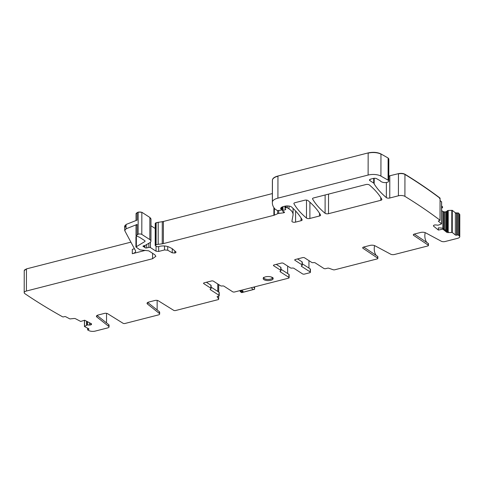 <?xml version="1.0" encoding="UTF-8"?>
<svg xmlns="http://www.w3.org/2000/svg" width="484" height="484" viewBox="0 0 484 484"><rect width="100%" height="100%" fill="white"/><g stroke="black" fill="none" stroke-linecap="round" stroke-linejoin="round"><path stroke-width="0.73" d="M363.702 247.034L377.647 256.387A1.428 0.581 0.1 0 1 377.853 256.689A1.428 0.581 0.1 0 1 377.822 256.81M374.58 245.6A14.254 10.999 -57.2 0 0 376.201 255.425M363.036 247.318L363.036 248.328L377.641 258.123A1.428 0.581 0.1 0 1 377.847 258.426A1.428 0.581 0.1 0 1 377.187 258.916L334.801 269.769A1.428 0.581 -179.9 0 1 333.113 269.715L328.763 268.203A0.95 0.387 -179.9 0 0 327.638 268.166L325.823 268.632A1.428 0.581 -179.9 0 1 323.856 268.451L315.199 262.86A1.428 0.581 0.1 0 0 313.444 262.637A1.428 0.581 -179.9 0 1 311.69 262.407L304.575 257.821A1.428 0.581 -179.9 0 0 302.609 257.633L295.379 259.484A1.428 0.581 -179.9 0 0 294.714 259.975A1.428 0.581 -179.9 0 0 294.938 260.283L302.046 264.875A1.428 0.581 -179.9 0 1 302.27 265.184A1.428 0.581 -179.9 0 1 301.792 265.619A1.428 0.581 0.1 0 0 301.32 266.049A1.428 0.581 0.1 0 0 301.544 266.357L310.196 271.947A1.428 0.581 0.1 0 1 310.419 272.256A1.428 0.581 0.1 0 1 309.754 272.746L304.533 274.083A1.428 0.581 -179.9 0 1 302.567 273.896L293.909 268.311A1.428 0.581 -179.9 0 0 292.154 268.082A1.428 0.581 0.1 0 1 290.4 267.858L283.291 263.266A1.428 0.581 0.1 0 0 281.325 263.084L274.095 264.936A1.428 0.581 0.1 0 0 273.43 265.426A1.428 0.581 0.1 0 0 273.648 265.734L273.654 265.111M363.036 248.328A2.378 0.968 0.1 0 1 362.691 247.82A2.378 0.968 0.1 0 1 363.799 247.009L369.976 245.424A3.799 1.549 0.1 0 1 375.027 245.805L390.703 254.203A2.85 1.162 0.1 0 0 394.496 254.487L427.789 245.963A1.428 0.581 0.1 0 0 428.455 245.473L428.461 243.736A1.428 0.581 0.1 0 1 428.431 243.857M459.764 236.712A4.749 1.936 -179.9 0 0 459.316 235.896L459.352 213.976A4.749 1.936 -179.9 0 1 459.8 214.793L459.764 236.712A4.749 1.936 -179.9 0 1 457.549 238.346L445.105 241.528A2.85 1.162 0.1 0 1 441.311 241.244L425.636 232.846A3.799 1.549 0.1 0 0 420.578 232.471L414.401 234.05A2.378 0.968 0.1 0 0 413.3 234.867A2.378 0.968 0.1 0 0 413.645 235.369L428.249 245.17A1.428 0.581 0.1 0 1 428.455 245.473M425.188 232.647A14.254 10.999 -57.2 0 0 426.809 242.466M414.304 234.074L428.249 243.434A1.428 0.581 0.1 0 1 428.461 243.736M459.794 214.684L458.481 212.99L455.384 212.839L452.298 210.34L448.16 210.461L445.837 211.859L444.415 211.925L442.848 211.502L441.614 210.504M130.904 242.151L26.451 268.892L24.248 270.629M150.972 219.113L149.871 217.455L141.842 212.27L138.176 212.089L136.058 213.65M150.966 225.762L155.225 228.508M273.896 207.6L273.883 215.313L163.368 243.603L163.404 221.69A4.749 1.936 -179.9 0 1 162.279 221.896L162.237 243.815L158.177 244.323A4.749 1.936 -179.9 0 0 156.096 244.856L155.509 245.116L155.546 222.979L155.418 223.566L156.132 222.725L163.404 221.472L272.365 193.576M277.949 176.007L368.161 152.914C373.079 151.891 377.345 152.23 380.956 153.948L380.92 176.079A9.505 3.872 -179.9 0 0 368.118 175.051L277.913 198.144L277.949 176.007C274.555 176.926 272.716 178.215 272.431 179.873L272.389 180.768M380.956 153.948L388.12 158.02L388.827 159.03M439.551 198.513L440.041 198.071C429.241 189.903 417.547 181.96 404.945 174.234C403.154 173.326 400.988 173.139 398.453 173.659L388.803 176.019M440.041 198.488A0.95 0.387 -179.9 0 0 440.071 198.386L439.998 220.202A736.085 299.705 -179.9 0 0 404.908 196.365A4.749 1.936 -179.9 0 0 398.411 195.796L389.759 198.01A2.378 0.968 -179.9 0 1 386.347 197.611A172.976 70.428 -179.9 0 1 374.18 183.902A4.749 1.936 -179.9 0 1 374.047 183.539A2.378 0.968 -179.9 0 0 373.684 183.079L369.951 180.671A2.85 1.162 -179.9 0 1 369.51 180.048A2.85 1.162 -179.9 0 1 370.841 179.068L373.406 178.408A2.378 0.968 -179.9 0 1 376.619 178.675L380.031 180.635A2.378 0.968 -179.9 0 1 380.406 180.974A4.749 1.936 -179.9 0 0 381.912 181.984A4.749 1.936 -179.9 0 1 382.239 182.117A3.799 1.549 -179.9 0 0 386.401 182.492A3.799 1.549 -179.9 0 0 388.797 181.058A3.799 1.549 -179.9 0 0 388.083 180.157L380.92 176.079M441.577 202.052L440.071 200.436M441.62 205.996L442.509 206.716L442.521 207.703L441.62 206.971M150.445 242.2L150.433 247.578L156.048 251.202L158.667 251.444L164.506 249.95L167.718 250.216L172.243 252.823L174.899 253.017A2.378 0.968 -179.9 0 0 176.007 252.2A2.378 0.968 -179.9 0 0 175.789 251.795L172.631 249.006A7.127 2.904 -179.9 0 0 171.681 248.389L169.104 247.1A7.605 3.098 -179.9 0 0 163.126 245.951A7.605 3.098 -179.9 0 0 158.407 246.64A1.186 0.484 -179.9 0 1 156.653 246.525L155.376 245.703A1.186 0.484 -179.9 0 1 155.195 245.442A1.186 0.484 -179.9 0 1 155.509 245.116M150.433 247.578A1.186 0.484 -179.9 0 0 148.836 247.415L146.694 247.917A1.186 0.484 -179.9 0 1 144.934 247.59A2.378 0.968 -179.9 0 0 144.613 247.263L144.075 246.919A2.378 0.968 -179.9 0 0 143.488 246.658A1.186 0.484 -179.9 0 1 143.01 246.265A1.186 0.484 -179.9 0 1 143.56 245.86L144.764 245.551A1.186 0.484 -179.9 0 0 145.103 245.424L149.635 242.811A7.127 2.904 -179.9 0 0 150.935 241.147A7.127 2.904 -179.9 0 0 149.834 239.592L141.8 234.407A2.378 0.968 -179.9 0 0 138.134 234.226L136.01 235.678L139.525 237.281L145.012 240.82L144.976 241.468L135.925 246.985L139.961 249.871L148.739 250.827L154.783 254.729L155.884 256.284L152.569 258.734L26.414 291.029A4.749 1.936 -179.9 0 0 24.2 292.657A4.749 1.936 -179.9 0 0 24.878 293.655A736.085 299.705 -179.9 0 0 62.611 316.82A0.95 0.387 -179.9 0 0 63.809 316.832L64.372 316.651A0.95 0.387 -179.9 0 1 65.703 316.724L69.914 318.932L73.689 318.526A1.664 0.678 0.1 0 1 75.564 318.75L80.719 321.455L84.658 320.214L91.204 323.651A1.664 0.678 -179.9 0 1 91.555 324.068A1.664 0.678 -179.9 0 1 91.543 324.147L91.464 324.407A1.664 0.678 -179.9 0 1 90.835 324.855L90.702 324.897A1.664 0.678 -179.9 0 1 89.473 325.036L87.247 324.945L84.446 326.494L88.753 328.824A0.95 0.387 -179.9 0 1 88.953 329.059A0.95 0.387 -179.9 0 1 88.584 329.368L88.021 329.543A0.95 0.387 -179.9 0 0 87.652 329.846A0.95 0.387 -179.9 0 0 87.761 330.021A736.085 299.705 -179.9 0 0 89.074 330.675A4.749 1.936 -179.9 0 0 95.275 331.086L107.726 327.898A2.85 1.162 -179.9 0 0 109.051 326.924A2.85 1.162 -179.9 0 0 108.731 326.385L96.867 317.014A3.799 1.549 -179.9 0 1 96.443 316.3A3.799 1.549 -179.9 0 1 98.216 314.999L104.393 313.414A2.378 0.968 -179.9 0 1 107.648 313.705L123.081 323.294A1.428 0.581 -179.9 0 0 125.035 323.469L158.328 314.945A2.85 1.162 -179.9 0 0 159.659 313.965A2.85 1.162 -179.9 0 0 159.339 313.432L147.475 304.055A3.799 1.549 -179.9 0 1 147.051 303.347A3.799 1.549 -179.9 0 1 148.824 302.04L155.001 300.461A2.378 0.968 -179.9 0 1 158.256 300.752L173.689 310.341A1.428 0.581 -179.9 0 0 175.644 310.51L218.03 299.663A1.428 0.581 -179.9 0 0 218.689 299.173A1.428 0.581 -179.9 0 0 218.641 299.021L217.159 296.771A0.95 0.387 -179.9 0 1 217.128 296.674A0.95 0.387 -179.9 0 1 217.57 296.347L218.58 296.087A1.428 0.581 -179.9 0 0 219.246 295.597A1.428 0.581 -179.9 0 0 219.028 295.288L210.371 289.698A1.428 0.581 -179.9 0 1 210.147 289.39A1.428 0.581 -179.9 0 1 210.625 288.96A1.428 0.581 0.1 0 0 211.097 288.524L211.103 285.487A1.428 0.581 0.1 0 0 210.879 285.179L206.378 282.269M137.123 212.506L137.111 220.099L126.058 224.479L124.733 226.276M145.436 250.361L132.301 253.725A7.127 2.904 -179.9 0 0 135.623 251.281A7.127 2.904 -179.9 0 0 135.459 250.658L124.727 230.614L126.052 228.817L137.105 224.443L136.028 225.477L136.01 235.678M145.012 240.82L144.976 241.468L144.976 240.796M136.313 236.265L135.944 236.785L135.925 246.985M157.137 309.954L157.149 300.382M106.528 322.907L106.547 313.336M109.051 326.924L109.051 325.188A2.85 1.162 -179.9 0 0 108.737 324.649L97.084 315.447M159.659 313.965L159.659 312.228A2.85 1.162 -179.9 0 0 159.345 311.696L147.693 302.488M217.764 291.428L217.776 283.981M219.246 295.597L219.252 292.56A1.428 0.581 -179.9 0 0 219.028 292.245L219.028 295.288M211.097 287.127L219.028 292.245M280.986 269.237L288.918 274.355A1.428 0.581 -179.9 0 1 289.136 274.67L289.129 277.707A1.428 0.581 -179.9 0 1 288.47 278.197L234.649 291.973A1.428 0.581 -179.9 0 1 232.683 291.791L224.025 286.201A1.428 0.581 -179.9 0 0 222.271 285.977A1.428 0.581 0.1 0 1 220.516 285.748L213.402 281.156A1.428 0.581 0.1 0 0 211.435 280.974L204.206 282.825A1.428 0.581 0.1 0 0 203.546 283.315A1.428 0.581 0.1 0 0 203.764 283.624L210.873 288.216A1.428 0.581 0.1 0 1 211.097 288.524M289.129 277.707A1.428 0.581 -179.9 0 0 288.912 277.392L280.254 271.808A1.428 0.581 -179.9 0 1 280.036 271.5A1.428 0.581 -179.9 0 1 280.508 271.064A1.428 0.581 0.1 0 0 280.98 270.635L280.986 267.598A1.428 0.581 0.1 0 0 280.768 267.289L276.261 264.379M273.648 265.734L280.762 270.326A1.428 0.581 0.1 0 1 280.98 270.635M308.949 260.64L308.937 268.088M302.27 263.786L310.202 268.904A1.428 0.581 0.1 0 1 310.425 269.219L310.419 272.256M302.27 265.184L302.276 262.147A1.428 0.581 -179.9 0 0 302.052 261.838L302.046 264.875M297.551 258.928L302.052 261.838M458.481 212.99L458.439 235.127A0.95 0.387 -179.9 0 0 457.259 235.018L456.624 235.145A0.95 0.387 -179.9 0 1 455.347 234.976L452.262 232.477L448.359 232.58A1.664 0.678 0.1 0 1 446.623 232.211L446.623 231.237L448.365 231.884L448.359 232.58M459.316 235.896A736.085 299.705 -179.9 0 0 458.439 235.127M446.623 232.211L442.848 229.156L442.83 228.164L446.623 231.237M442.848 229.156L438.389 230.063L438.359 227.831L442.83 228.164L442.848 211.502M441.626 201.743L441.589 223.88L438.093 225.217L435.945 224.957A1.664 0.678 -179.9 0 0 434.674 224.993L434.529 225.024A1.664 0.678 -179.9 0 0 433.7 225.411L433.495 225.659A1.664 0.678 -179.9 0 0 433.416 225.871A1.664 0.678 -179.9 0 0 433.591 226.179L438.389 230.063M441.589 223.88L438.456 221.297A0.95 0.387 -179.9 0 1 438.353 221.121A0.95 0.387 -179.9 0 1 438.873 220.777L439.508 220.65A0.95 0.387 -179.9 0 0 440.035 220.305A0.95 0.387 -179.9 0 0 439.998 220.202M277.913 198.144A11.882 4.84 -179.9 0 0 272.389 202.009A45.145 18.38 -179.9 0 0 272.347 202.814A45.145 18.38 -179.9 0 0 274.924 208.949A2.378 0.968 -179.9 0 0 275.154 209.142L277.042 210.365A0.95 0.387 -179.9 0 0 278.131 210.528L280.889 210.183A1.186 0.484 -179.9 0 0 281.718 209.723A1.186 0.484 -179.9 0 0 281.537 209.463L280.901 209.052A1.186 0.484 -179.9 0 1 280.726 208.858A5.705 2.323 -179.9 0 1 280.684 208.556A5.705 2.323 -179.9 0 1 283.334 206.595L284.774 206.226A4.749 1.936 -179.9 0 1 291.646 207.079A166.321 67.718 -179.9 0 1 302.101 219.682A2.378 0.968 -179.9 0 1 302.161 219.905A2.378 0.968 -179.9 0 1 301.06 220.716L295.573 222.12A2.378 0.968 -179.9 0 1 293.153 222.15A2.378 0.968 -179.9 0 1 291.925 221.297A2.378 0.968 -179.9 0 1 291.931 221.23L292.995 215.35A26.136 10.642 -179.9 0 0 293.062 214.575A26.136 10.642 -179.9 0 0 289.015 208.876L287.417 207.842A0.95 0.387 -179.9 0 0 286.104 207.721L285.512 207.872A1.186 0.484 -179.9 0 0 284.961 208.277A1.186 0.484 -179.9 0 0 285.016 208.422L285.639 209.245A1.186 0.484 -179.9 0 1 285.693 209.391A1.186 0.484 -179.9 0 1 285.227 209.772L282.977 210.467A1.186 0.484 -179.9 0 0 282.511 210.855A1.186 0.484 -179.9 0 0 282.692 211.115L283.388 211.562A2.378 0.968 -179.9 0 0 283.951 211.811A1.428 0.581 -179.9 0 1 284.513 212.276A1.428 0.581 -179.9 0 1 283.515 212.827L278.705 213.432A2.378 0.968 -179.9 0 0 277.671 213.698L274.355 215.15A2.378 0.968 -179.9 0 1 273.883 215.313M162.237 243.815A4.749 1.936 -179.9 0 0 163.368 243.603M293.945 203.734A166.321 67.718 -179.9 0 0 306.475 218.06A2.378 0.968 -179.9 0 0 309.881 218.459L319.488 215.997A2.378 0.968 -179.9 0 0 320.596 215.186A2.378 0.968 -179.9 0 0 320.535 214.963A166.321 67.718 -179.9 0 0 308.06 200.624A2.378 0.968 -179.9 0 0 304.654 200.225L294.992 202.699A2.378 0.968 -179.9 0 0 293.885 203.516A2.378 0.968 -179.9 0 0 293.945 203.734L293.951 203.292M380.781 197.557L380.775 200.309A2.378 0.968 -179.9 0 0 381.882 199.493A2.378 0.968 -179.9 0 0 381.815 199.275A166.321 67.718 -179.9 0 0 369.334 184.936A2.378 0.968 -179.9 0 0 365.928 184.537L313.632 197.926A2.378 0.968 -179.9 0 0 312.525 198.743A2.378 0.968 -179.9 0 0 312.585 198.96A166.321 67.718 -179.9 0 0 325.097 213.293A2.378 0.968 -179.9 0 0 328.503 213.692L328.533 194.108M380.775 200.309L328.503 213.692M134.352 248.594A7.127 2.904 0.1 0 1 132.307 249.387L132.301 253.725M124.727 230.614L124.624 225.859M287.647 273.539L287.659 266.091M441.614 208.138L442.521 207.703M270.84 280.303A4.991 2.033 -179.9 0 0 273.164 278.59A4.991 2.033 -179.9 0 0 270.58 276.806A4.991 2.033 -179.9 0 0 265.504 276.86A4.991 2.033 -179.9 0 0 263.187 278.572A4.991 2.033 -179.9 0 0 265.764 280.357A4.991 2.033 -179.9 0 0 270.84 280.303M271.052 276.927L272.619 277.937L272.903 277.592M251.226 287.726L253.223 289.529L254.59 289.25L254.651 286.855M241.806 292.62L254.59 289.25L254.523 287.992L253.568 287.127M253.223 289.529L241.704 292.584M241.933 290.932L243.168 291.332L241.383 291.991L240.445 291.779M242.012 292.403L240.131 290.37M239.822 290.66A0.95 0.387 0.1 0 1 239.822 290.654L239.822 290.654A0.95 0.387 0.1 0 1 239.822 290.648L240.481 291.804L241.734 292.608M377.641 258.123L377.647 256.387M428.249 245.17L428.249 243.434M156.054 246.138L156.048 251.202M148.842 243.27L148.836 247.415M146.7 244.505L146.694 247.917M144.94 245.497L144.934 247.59M144.613 245.588L144.613 247.263M144.081 245.727L144.075 246.919M143.488 245.878L143.488 246.658M150.935 241.147L150.978 219.228A7.127 2.904 -179.9 0 0 149.871 217.673L149.834 239.592M141.842 212.27L141.8 234.407M141.842 212.488A2.378 0.968 -179.9 0 0 138.17 212.307L138.134 234.226M126.052 228.817L126.058 224.479M137.105 224.443L137.087 234.643M136.361 246.429L136.373 236.319M152.569 258.734L152.575 253.307M26.451 268.892L26.414 291.029M26.451 269.11A4.749 1.936 -179.9 0 0 24.236 270.738L24.2 292.657M91.464 323.844L91.464 324.407M90.835 323.457L90.835 324.855M90.708 323.385L90.702 324.897M89.48 322.743L89.473 325.036M87.429 321.666L87.422 324.927M87.253 321.576L87.247 324.945M86.612 321.237L86.606 325.151M86.557 321.213L86.551 325.169M84.537 320.251L84.525 326.385M88.584 328.733L88.584 329.368M88.021 328.442L88.021 329.543M108.737 324.649L108.731 326.385M96.873 315.592L96.867 317.014M159.345 311.696L159.339 313.432M147.475 302.633L147.475 304.055M218.665 284.556L218.653 292.003M218.647 296.069L218.641 299.021M210.371 289.075L210.371 289.698M210.873 288.216L210.879 285.179M203.764 283.624L203.764 283.007M288.918 274.355L288.912 277.392M280.254 271.185L280.254 271.808M280.762 270.326L280.768 267.289M310.196 271.947L310.202 268.904M301.544 265.74L301.544 266.357M294.938 260.283L294.938 259.666M413.645 234.365L413.645 235.369M458.481 213.208A0.95 0.387 -179.9 0 0 457.295 213.099L457.259 235.018M455.347 234.976L455.384 213.057A0.95 0.387 -179.9 0 0 456.66 213.226L456.66 213.008M456.66 213.226L456.624 235.145M452.262 232.477L452.298 210.34M452.298 210.558L451.802 210.455L451.766 232.368M448.196 231.854L448.232 210.455M433.591 225.544L433.591 226.179M441.577 201.876L441.535 223.796M438.456 220.952L438.456 221.297M440.035 220.305L440.071 198.386A0.95 0.387 -179.9 0 0 440.041 198.283A736.085 299.705 -179.9 0 0 404.945 174.452L404.908 196.365M404.945 174.234L404.945 174.452A4.749 1.936 -179.9 0 0 398.453 173.877L398.411 195.796M388.803 176.23A2.378 0.968 -179.9 0 0 389.795 176.091L389.759 198.01M386.377 182.498L386.347 197.611M374.192 178.281L374.18 183.902M374.059 178.293L374.047 183.539M373.69 178.348L373.684 183.079M369.957 179.425L369.951 180.671M388.797 181.058L388.834 159.139A3.799 1.549 -179.9 0 0 388.12 158.238L388.083 180.157M380.956 154.166A9.505 3.872 -179.9 0 0 368.161 153.132L368.118 175.051M277.949 176.224A11.882 4.84 -179.9 0 0 272.431 180.09L272.389 202.009M272.431 179.873L272.431 180.09A45.145 18.38 -179.9 0 0 272.383 180.889A45.145 18.38 -179.9 0 0 272.383 180.895L272.347 202.814M281.543 207.333L281.537 209.463M280.901 207.914L280.901 209.052M280.732 208.253L280.726 208.858M301.06 217.957L301.06 220.716M295.591 210.957L295.573 222.12M289.021 206.063L289.015 208.876M287.417 205.936L287.417 207.842M286.104 205.996L286.104 207.721M285.518 206.075L285.512 207.872M285.227 208.707L285.227 209.772M282.983 206.698L282.977 210.467M283.515 211.635L283.515 212.827M278.711 210.455L278.705 213.432M277.671 210.54L277.671 213.698M274.368 208.265L274.355 215.15M158.214 222.192L158.177 244.323M158.214 222.41A4.749 1.936 -179.9 0 0 156.132 222.942L156.096 244.856M155.546 223.197A1.186 0.484 -179.9 0 0 155.231 223.523L155.195 245.442M174.906 251.014L174.899 253.017M174.815 250.936L174.815 253.035M172.256 248.716L172.243 252.823M167.724 246.562L167.718 250.216M164.512 245.999L164.506 249.95M158.679 246.556L158.667 251.444M306.505 200.104L306.475 218.06M319.494 213.244L319.488 215.997M309.905 202.221L309.881 218.459M325.127 194.985L325.097 213.293M312.585 198.519L312.585 198.96M447.397 231.63L447.434 210.613M448.16 210.679L448.124 231.836M446.629 231.243L446.665 211.466M447.313 210.885L447.276 231.582M446.665 211.683L445.837 211.859M445.655 230.451L445.685 211.889M445.837 212.077L445.8 230.572M445.685 212.107L444.415 211.925M443.78 228.932L443.81 211.841M444.415 212.143L444.385 229.422M443.81 212.059L442.848 211.72M137.123 212.724L136.046 213.541M126.052 225.78L124.733 227.577M254.523 286.885L254.523 287.992M272.619 277.937A4.513 1.839 0.1 0 1 269.037 279.413A4.513 1.839 0.1 0 1 264.361 278.584A4.513 1.839 0.1 0 1 263.671 277.701M241.456 290.231L243.168 291.332M377.847 258.426L377.853 256.689M84.452 320.275L84.446 326.494M87.658 328.249L87.652 329.846M218.72 284.586L218.701 292.034M218.695 296.051L218.689 299.173M281.724 207.219L281.718 209.723M293.074 208.404L293.062 214.575M284.961 206.184L284.961 208.277M282.517 206.856L282.511 210.855M136.046 213.759L136.034 220.529M263.423 277.38L264.234 278.566C266.654 280.46 273.648 278.844 272.873 277.731M241.02 290.339L241.988 290.969"/></g></svg>
